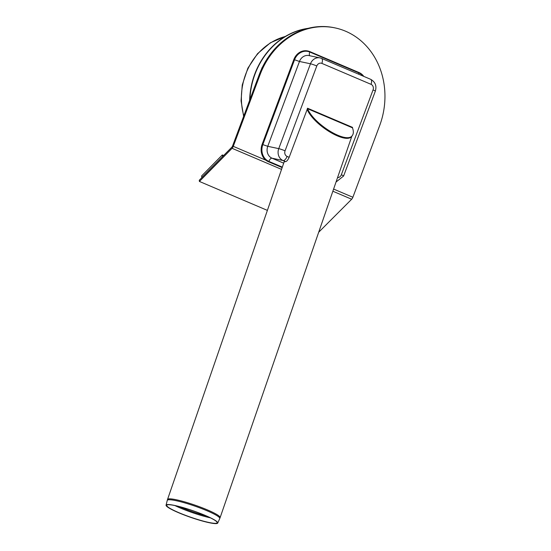 <?xml version="1.0" encoding="UTF-8"?>
<svg xmlns="http://www.w3.org/2000/svg" width="551" height="551" viewBox="0 0 551 551"><rect width="100%" height="100%" fill="white"/><g stroke="black" fill="none" stroke-linecap="round" stroke-linejoin="round"><path stroke-width="0.83" d="M333.603 189.062L352.874 197.265L379.632 125.697A73.917 64.708 101.9 0 0 335.077 27.908A73.917 64.708 101.9 0 0 260.031 74.771L233.273 146.339A3.12 1.488 113.1 0 1 232.067 148.309L199.407 181.444L199.262 180.246L231.923 147.11A1.481 0.703 -66.9 0 0 232.494 146.18L259.252 74.605A73.917 64.708 -78.1 0 1 334.299 27.743L335.077 27.908M199.407 181.444L267.387 210.386M318.692 232.233L351.669 199.235A3.12 1.488 113.1 0 0 352.874 197.265M307.148 109.47L289.165 157.304C287.891 160.059 286.692 161.491 285.563 161.601L284.164 161.808L167.545 499.44A27.812 3.561 19.1 0 1 171.333 498.937A27.812 3.561 19.1 0 1 201.473 507.505A27.812 3.561 19.1 0 1 220.125 517.596L351.91 136.063M178.848 512.664A26.682 3.416 19.1 0 1 166.705 505.343A26.682 3.416 19.1 0 1 193.05 510.791A26.682 3.416 19.1 0 1 217.142 522.768A26.682 3.416 19.1 0 1 178.848 512.664M178.51 512.685A27.336 3.499 19.1 0 1 166.065 505.184A27.336 3.499 19.1 0 1 193.057 510.763A27.336 3.499 19.1 0 1 217.741 523.037A27.336 3.499 19.1 0 1 178.51 512.685M282.167 167.587L268.351 161.705L282.195 167.518M268.736 161.787A13.555 11.867 -78.1 0 1 262.503 144.472L262.118 144.39A13.555 11.867 101.9 0 0 268.351 161.705M262.118 144.39L293.835 59.542L294.227 59.625A13.555 11.867 -78.1 0 1 307.981 51.029A13.555 11.867 -78.1 0 1 309.917 51.642L359.087 72.574A13.555 11.867 -78.1 0 1 363.784 76.389M307.789 50.995A13.555 11.867 101.9 0 0 307.596 50.947A13.555 11.867 101.9 0 0 293.835 59.542M294.227 59.625L262.503 144.472M307.534 108.216L307.513 108.692C314.504 125.049 347.426 144.576 352.433 135.332C353.639 133.576 353.646 131.069 352.468 127.825L352.516 127.364L307.534 108.216L307.114 109.401C314.187 125.759 346.999 145.175 351.986 135.952L352.433 135.332M222.528 156.642L201.824 177.532L201.632 175.934L222.315 154.948L223.644 155.513M222.59 156.58L222.315 154.948M261.635 68.882A4.105 3.595 -78.1 0 1 262.545 66.981M308.043 28.356A71.182 62.318 101.9 0 0 249.631 100.337M307.224 28.569A71.182 62.318 101.9 0 0 249.92 99.573M259.252 74.605L260.031 74.771M232.067 148.309L281.547 169.377M332.859 191.225L351.669 199.235M233.273 146.339L265.851 160.21M166.065 505.184L167.263 500.384A27.77 3.554 19.1 0 1 171.058 499.847A27.77 3.554 19.1 0 1 201.301 508.456A27.77 3.554 19.1 0 1 219.759 518.519L220.125 517.596M206.494 516.005A27.157 3.478 19.1 0 1 180.514 507.14A27.157 3.478 19.1 0 1 179.254 506.596M210.475 517.857A27.116 3.471 19.1 0 1 180.246 507.988A27.116 3.471 19.1 0 1 174.977 505.598M282.326 167.132L268.881 161.402A3.829 1.825 113.1 0 1 272.029 158.206L283.689 163.172M268.881 161.402A13.141 11.502 -78.1 0 1 262.834 144.61L294.558 59.763A13.141 11.502 -78.1 0 1 309.772 52.028L358.949 72.959A13.141 11.502 -78.1 0 1 363.054 76.079M309.814 55.754A3.829 1.825 113.1 0 1 309.772 52.028M358.949 72.959A3.829 1.825 -66.9 0 0 358.605 74.178M337.556 177.622A4.38 3.836 101.9 0 0 341.331 174.77L373.048 89.93A4.38 3.836 101.9 0 0 371.037 84.331L321.867 63.393A4.38 3.836 101.9 0 0 316.791 65.975L285.067 150.822A4.925 0.406 -159.5 0 0 278.751 148.632L310.475 63.785A9.305 8.148 -78.1 0 1 319.924 57.883L308.918 55.568A9.305 8.148 101.9 0 0 299.469 61.471L294.558 59.763M316.791 65.975A4.925 0.406 -159.5 0 0 310.475 63.785L299.469 61.471L267.752 146.311L262.834 144.61M267.752 146.311A9.305 8.148 101.9 0 0 272.029 158.206L283.035 160.527A9.305 8.148 -78.1 0 1 278.751 148.632L267.752 146.311M285.563 161.601L283.035 160.527A4.925 2.349 113.1 0 0 287.085 156.422L289.165 157.304M307.513 108.692L352.468 127.825M285.067 150.822A4.38 3.836 101.9 0 0 287.085 156.422M321.867 63.393A4.925 2.349 -66.9 0 0 321.467 58.372L319.924 57.883M341.331 174.77A4.925 0.406 20.5 0 1 343.61 176.01L336.034 182.023M373.048 89.93A4.925 0.406 20.5 0 1 375.334 91.163L343.61 176.01M371.037 84.331A4.925 2.349 -66.9 0 0 370.637 79.303C375.293 81.92 376.863 85.873 375.334 91.163M285.218 36.518A60.231 52.731 101.9 0 0 243.824 115.875M167.263 500.384L167.545 499.44M217.741 523.037L219.759 518.519M307.596 50.947L307.981 51.029M321.467 58.372L370.637 79.303M285.446 36.38L270.417 42.771L257.531 53.688L247.86 68.186L242.247 84.978L241.062 100.867L243.638 116.364"/></g></svg>
